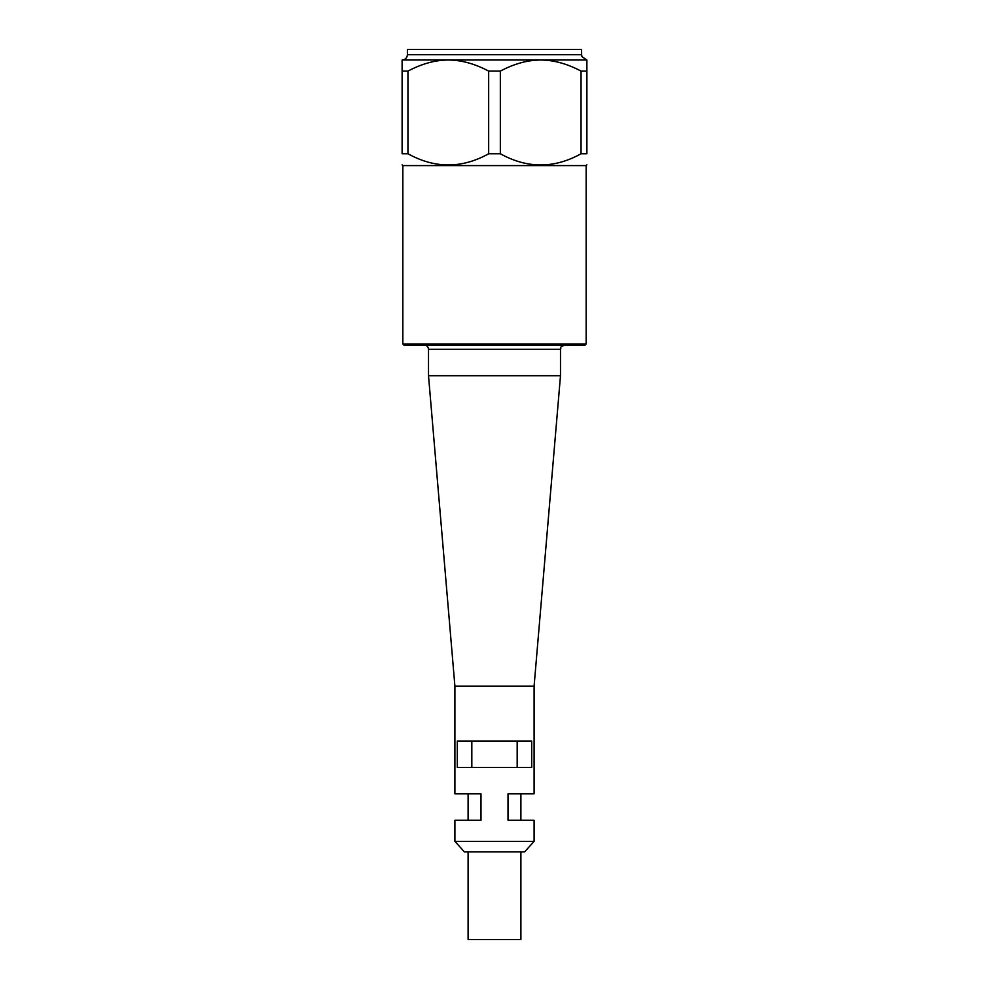 <?xml version="1.0" encoding="UTF-8"?>
<svg xmlns="http://www.w3.org/2000/svg" width="989" height="989" viewBox="0 0 989 989"><rect width="100%" height="100%" fill="white"/><g stroke="black" fill="none" stroke-linecap="round" stroke-linejoin="round"><path stroke-width="1.48" d="M454.903 841.355L534.097 841.355L524.59 851.912L464.41 851.912L454.903 841.355L454.903 820.24L480.988 820.24L480.988 793.846L454.903 793.846L454.903 686.143L428.509 375.709L428.509 349.315C428.262 346.756 426.852 345.346 424.281 345.099M402.844 344.036L403.908 345.099L585.092 345.099L586.156 344.036L402.844 344.036L402.844 165.596L402.115 164.854M454.903 686.143L534.097 686.143L534.097 793.846L508.012 793.846L508.012 820.24L534.097 820.24L534.097 841.355M471.827 741.045L471.827 767.439M457.289 741.045L457.289 767.439L531.711 767.439L531.711 741.045L457.289 741.045M517.173 767.439L517.173 741.045M428.509 375.709L560.491 375.709L560.491 349.315C561.9 347.671 558.006 347.794 564.719 345.099M468.106 851.912L468.106 939.55L520.894 939.55L520.894 851.912M407.95 153.765L402.115 153.765L402.115 71.097L407.95 71.097L407.95 153.765C434.851 168.674 461.752 168.674 488.665 153.765L488.665 71.097L500.335 71.097L500.335 153.765L488.665 153.765M586.885 153.765L581.05 153.765L581.05 71.097L586.885 71.097L586.885 153.765C586.885 168.674 586.885 168.674 586.885 153.765C586.885 168.674 586.885 168.674 586.885 153.765M581.05 71.097C567.253 63.766 553.803 60.069 540.699 60.008L586.885 60.008L586.885 71.097M488.665 71.097C474.868 63.766 461.418 60.069 448.301 60.008L540.699 60.008C527.582 60.069 514.132 63.766 500.335 71.097M402.115 153.765C402.115 168.674 402.115 168.674 402.115 153.765C402.115 168.674 402.115 168.674 402.115 153.765M402.115 71.097L402.115 60.008L448.301 60.008C435.197 60.069 421.747 63.766 407.95 71.097M407.394 54.729L407.394 49.45L581.606 49.45L581.606 54.729L407.394 54.729C407.072 57.931 405.317 59.699 402.115 60.008M586.156 344.036L586.156 165.596L586.885 164.854M586.156 165.596L402.844 165.596M500.335 153.765C527.248 168.674 554.149 168.674 581.05 153.765M428.509 349.315L560.491 349.315M534.097 686.143L560.491 375.709M468.106 820.24L468.106 793.846M520.894 820.24L520.894 793.846M581.606 54.729L582.014 56.744L586.885 60.008"/></g></svg>
